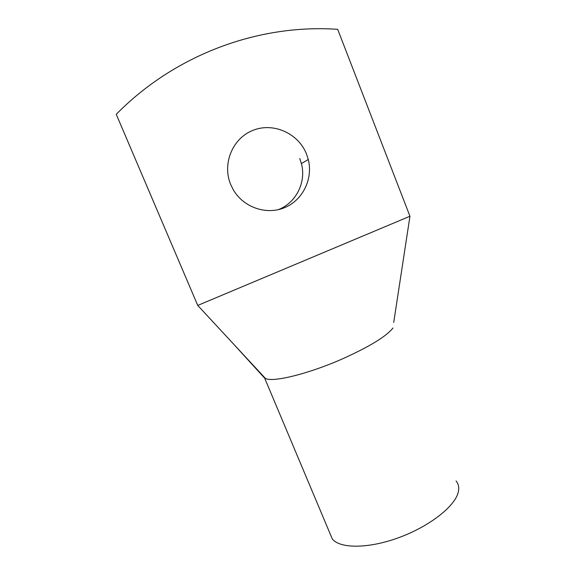 <?xml version="1.0" encoding="UTF-8"?>
<svg xmlns="http://www.w3.org/2000/svg" width="575" height="575" viewBox="0 0 575 575"><rect width="100%" height="100%" fill="white"/><g stroke="black" fill="none" stroke-linecap="round" stroke-linejoin="round"><path stroke-width="0.86" d="M263.832 377.257L265.47 378.472L197.743 305.426L116.251 114.303C174.994 54.546 258.592 23.812 337.69 29.339L409.953 216.25L197.743 305.426L116.251 114.303M230.726 184.589C221.957 163.853 232.508 138.216 253.057 130.309C273.484 122.087 298.475 133.414 306.525 154.078L308.272 159.469C313.253 178.954 302.738 200.294 284.467 207.704C266.275 215.273 243.441 207.417 233.256 189.721L230.726 184.589M299.755 158.492L301.422 163.609C306.461 182.282 295.96 203.112 278.156 209.695M409.953 216.25L393.724 322.402M265.47 378.472C272.766 382.612 308.703 373.858 342.865 358.692L342.995 358.635C369.818 346.488 386.479 336.274 392.977 328.009M456.047 480.952C458.663 484.028 459.375 487.887 458.174 492.523C454.674 506.575 429.23 526.549 398.755 537.661C368.295 548.859 339.947 548.723 332.307 538.976L329.755 532.924M308.272 159.469L301.422 163.609M233.687 344.195L264.205 377.667M264.601 377.983L332.307 538.976"/></g></svg>
